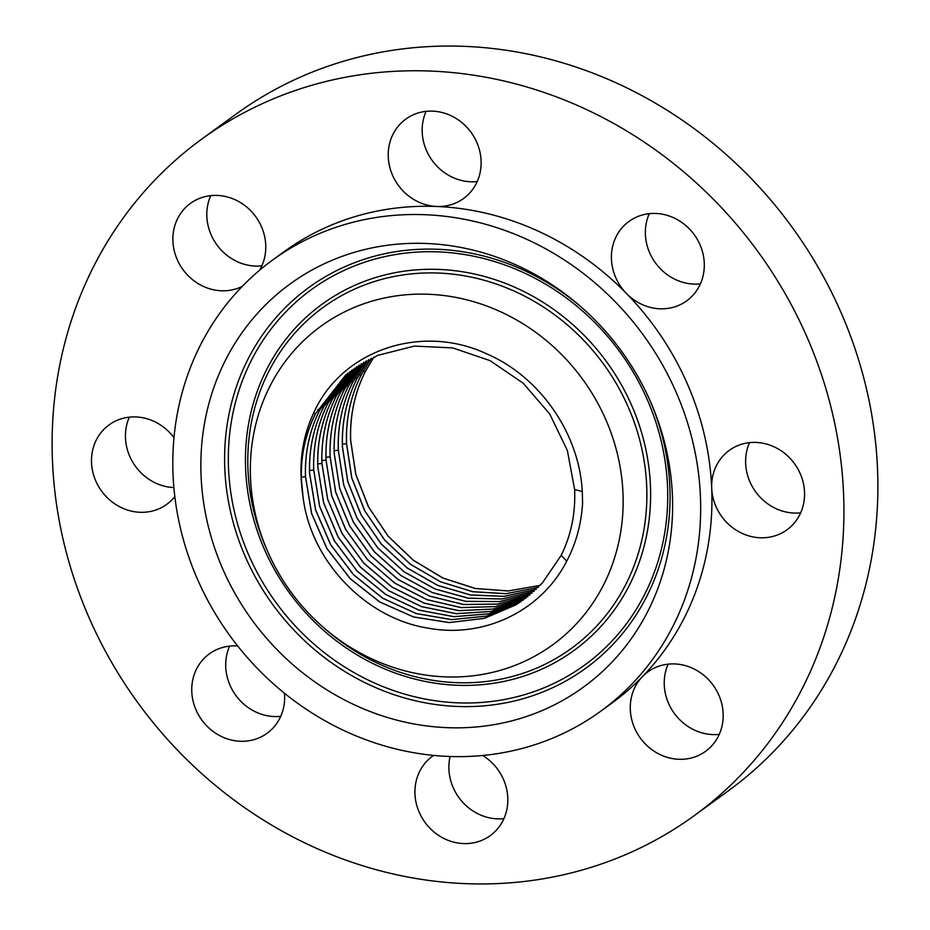 <?xml version="1.0" encoding="UTF-8"?>
<svg xmlns="http://www.w3.org/2000/svg" width="930" height="930" viewBox="0 0 930 930"><rect width="100%" height="100%" fill="white"/><g stroke="black" fill="none" stroke-linecap="round" stroke-linejoin="round"><path stroke-width="1.4" d="M269.468 387.136A196.997 180.525 -126.1 0 0 267.503 551.106A196.997 180.525 -126.1 0 0 322.385 626.495A196.997 180.525 -126.1 0 0 604.012 584.005A196.997 180.525 -126.1 0 0 518.987 321.362A196.997 180.525 -126.1 0 0 269.468 387.136M303.006 496.527L303.006 496.515C310.318 560.453 365.281 618.543 428.567 628.227C483.925 638.399 540.818 611.208 566.358 561.848C575.879 543.899 581.285 524.38 582.575 503.293L582.285 491.552C579.274 433.38 539.923 376.836 486.925 353.946C421.069 322.919 341.287 350.517 313.608 413.118C303.912 433.95 299.797 456.246 301.25 480.008L301.646 484.751A143.208 131.235 -126.1 0 0 303.006 496.527L301.436 479.938C300.646 456.2 305.354 434.112 315.549 413.664L345.751 375.046M210.785 605.918A278.942 255.611 -126.1 0 0 600.919 711.078A278.942 255.611 -126.1 0 0 662.695 365.223A278.942 255.611 -126.1 0 0 272.571 260.063A278.942 255.611 -126.1 0 0 210.785 605.918M648.419 610.138A249.31 228.455 -126.1 0 0 650.919 402.644A249.31 228.455 -126.1 0 0 581.459 307.226A249.31 228.455 -126.1 0 0 225.06 361.003A249.31 228.455 -126.1 0 0 332.661 693.385A249.31 228.455 -126.1 0 0 648.419 610.138M450.097 756.52A49.092 44.989 -126.1 0 0 455.561 792.372A49.092 44.989 -126.1 0 0 503.909 818.644M433.578 755.439A49.092 44.989 -126.1 0 0 432.485 756.206A49.092 44.989 -126.1 0 0 421.604 817.075A49.092 44.989 -126.1 0 0 490.273 835.593A49.092 44.989 -126.1 0 0 501.142 774.713A49.092 44.989 -126.1 0 0 482.751 755.509M649.268 213.668A49.092 44.989 -126.1 0 0 646.71 221.166A49.092 44.989 -126.1 0 0 700.383 283.871M600.919 711.078L612.196 702.871A278.942 255.611 -126.1 0 0 642.502 676.552A49.092 44.989 -126.1 0 0 665.589 756.822A49.092 44.989 -126.1 0 0 705.626 751.301A49.092 44.989 -126.1 0 0 722.122 705.359A49.092 44.989 -126.1 0 0 687.886 666.403A49.092 44.989 -126.1 0 0 647.838 671.925A49.092 44.989 -126.1 0 0 642.502 676.552A278.942 255.611 -126.1 0 0 711.706 488.204A49.092 44.989 -126.1 0 0 782.118 532.855A49.092 44.989 -126.1 0 0 787.013 529.798A49.092 44.989 -126.1 0 0 796.266 466.232A49.092 44.989 -126.1 0 0 734.107 447.353A49.092 44.989 -126.1 0 0 729.225 450.422A49.092 44.989 -126.1 0 0 711.706 488.204A278.942 255.611 -126.1 0 0 673.983 357.015A278.942 255.611 -126.1 0 0 626.448 293.485A49.092 44.989 -126.1 0 0 686.747 300.82A49.092 44.989 -126.1 0 0 702.941 276.384A49.092 44.989 -126.1 0 0 682.957 223.258A49.092 44.989 -126.1 0 0 628.959 221.445A49.092 44.989 -126.1 0 0 612.754 245.88A49.092 44.989 -126.1 0 0 626.448 293.485A278.942 255.611 -126.1 0 0 436.67 206.483A49.092 44.989 -126.1 0 0 463.57 198.508A49.092 44.989 -126.1 0 0 474.44 137.628A49.092 44.989 -126.1 0 0 405.782 119.121A49.092 44.989 -126.1 0 0 394.913 180.002A49.092 44.989 -126.1 0 0 436.67 206.483A278.942 255.611 -126.1 0 0 283.859 251.844L272.571 260.063M426.091 111.356A49.092 44.989 -126.1 0 0 428.858 155.287A49.092 44.989 -126.1 0 0 477.206 181.559M229.617 646.129A49.092 44.989 -126.1 0 0 227.06 653.616A49.092 44.989 -126.1 0 0 280.732 716.333M237.673 646.001A49.092 44.989 -126.1 0 0 209.308 653.895A49.092 44.989 -126.1 0 0 193.103 678.33A49.092 44.989 -126.1 0 0 213.098 731.457A49.092 44.989 -126.1 0 0 267.096 733.27A49.092 44.989 -126.1 0 0 283.29 708.834A49.092 44.989 -126.1 0 0 284.464 693.245M668.147 664.16A49.092 44.989 -126.1 0 0 699.534 732.108A49.092 44.989 -126.1 0 0 719.262 734.363M210.738 195.637A49.092 44.989 -126.1 0 0 242.114 263.597A49.092 44.989 -126.1 0 0 261.853 265.841M259.586 270.235A49.092 44.989 -126.1 0 0 230.466 197.892A49.092 44.989 -126.1 0 0 190.429 203.403A49.092 44.989 -126.1 0 0 173.933 249.356A49.092 44.989 -126.1 0 0 208.169 288.3A49.092 44.989 -126.1 0 0 242.219 286.417M749.534 442.645A49.092 44.989 -126.1 0 0 755.695 491.877A49.092 44.989 -126.1 0 0 800.649 512.849M786.966 296.833A418.407 383.416 -126.1 0 0 201.764 139.093A418.407 383.416 -126.1 0 0 109.089 657.882A418.407 383.416 -126.1 0 0 694.28 815.622A418.407 383.416 -126.1 0 0 786.966 296.833M173.991 437.704A49.092 44.989 -126.1 0 0 113.937 421.86A49.092 44.989 -126.1 0 0 109.043 424.917A49.092 44.989 -126.1 0 0 99.789 488.483A49.092 44.989 -126.1 0 0 161.936 507.362A49.092 44.989 -126.1 0 0 166.83 504.293A49.092 44.989 -126.1 0 0 174.84 496.632M694.28 815.622L728.237 790.907A418.407 383.416 -126.1 0 0 820.911 272.118A418.407 383.416 -126.1 0 0 235.72 114.378L201.764 139.093M129.351 417.151A49.092 44.989 -126.1 0 0 173.898 487.564M373.837 357.05L365.281 371.616C354.714 392.809 349.843 415.71 350.668 440.309L355.841 474.393L368.571 506.966L388.182 536.18L413.432 560.267L443.087 578.065L475.253 588.446L508.233 590.934L540.202 585.377M540.179 585.4L508.001 590.98L475.102 588.469L442.994 578.088L413.35 560.29L388.136 536.238L368.478 506.92L355.76 474.347L350.61 440.355C349.785 415.757 354.656 392.855 365.223 371.663L373.802 357.062M371.279 358.271L361.131 375.127C350.598 396.25 345.751 419.081 346.565 443.61L351.842 478.043L364.851 510.884L384.706 540.074L410.432 564.196L440.32 581.692L472.789 591.701L506.211 593.654L538.238 587.388M538.203 587.411L505.932 593.7L472.766 591.747L440.32 581.75L410.27 564.161L384.671 540.132L364.676 510.71L351.738 477.915L346.506 443.656C345.681 419.128 350.54 396.296 361.073 375.174L371.244 358.283M536.203 589.376L504.072 596.363L470.592 595.014L437.716 585.423L407.247 568.044L381.207 544.027L360.933 514.592L347.75 481.589L342.403 446.958C341.589 422.499 346.425 399.737 356.934 378.673L368.733 359.55L356.992 378.626C346.483 399.691 341.647 422.452 342.461 446.912L347.832 481.612L361.049 514.674L381.254 543.969L407.363 568.056L437.646 585.33L470.487 594.944L504.153 596.316L536.226 589.353M352.796 382.184L366.257 360.875M366.304 360.852L352.842 382.137C342.368 403.132 337.544 425.835 338.357 450.213L343.786 485.1L357.19 518.324L377.778 547.851L404.225 571.834L435.077 588.981L468.29 598.176L501.991 598.955L534.18 591.259M534.157 591.282L501.735 599.013L468.092 598.199L434.961 588.992L404.132 571.845L377.731 547.898L357.085 518.277L343.705 485.042L338.299 450.26C337.485 425.882 342.321 403.178 352.784 382.184L350.843 381.556M346.704 385.067L348.645 385.683C338.206 406.631 333.393 429.253 334.207 453.561L339.717 488.715L353.342 522.149L374.267 551.769L401.109 575.705L432.369 592.619L465.907 601.385L499.829 601.571L532.065 593.131L499.643 601.559L465.767 601.326L432.311 592.538L401.097 575.612L374.313 551.711L353.342 521.997L339.741 488.552L334.254 453.515C333.44 429.207 338.264 406.573 348.704 385.636L363.863 362.223M348.645 385.683L363.828 362.247M529.972 594.909L497.69 604.082L463.582 604.477L429.718 596.13L398.087 579.448L370.849 555.57L349.599 525.857L335.753 492.226L330.15 456.816C329.348 432.578 334.149 410.025 344.553 389.135L361.468 363.653M529.937 594.933L497.48 604.14L463.384 604.5L429.602 596.142L397.994 579.471L370.803 555.617L349.506 525.822L335.672 492.168L330.103 456.863C329.29 432.624 334.091 410.072 344.495 389.193L361.433 363.676M527.81 596.665L495.365 606.592L461.059 607.557L426.963 599.629L394.971 583.203L367.385 559.418L345.762 529.542L331.708 495.678L326.058 460.118C325.244 435.949 330.034 413.466 340.415 392.646L359.108 365.13M527.775 596.688L495.33 606.627L461.024 607.604L426.917 599.676L394.936 583.261L367.338 559.476L345.716 529.589L331.65 495.725L326 460.176C325.186 436.007 329.976 413.513 340.357 392.693L359.061 365.153M525.613 598.362L493.202 609.045L458.688 610.626L424.278 603.14L391.914 586.981L363.932 563.255L341.984 533.308L327.686 499.236L321.954 463.431C321.141 439.332 325.919 416.907 336.265 396.145L356.771 366.664L336.218 396.192C325.86 416.954 321.094 439.379 321.896 463.477L327.639 499.282L341.938 533.367L363.886 563.313L391.879 587.039L424.243 603.186L458.664 610.673L493.167 609.069L525.578 598.374M330.127 399.075L332.068 399.702C321.745 420.395 316.991 442.75 317.793 466.779L323.617 502.839L338.148 537.122L360.433 567.149L388.821 590.794L421.569 606.674L456.293 613.695L490.994 611.475L523.334 600.024L491.028 611.44L456.316 613.661L421.604 606.627L388.868 590.748L360.48 567.091L338.206 537.075L323.675 502.793L317.851 466.732C317.049 442.703 321.803 420.348 332.126 399.656L354.493 368.233M332.068 399.702L354.458 368.257M521.091 601.594L488.831 613.788L453.945 616.66L418.93 610.092L385.822 594.491L357.039 570.927L334.416 540.83L319.653 506.35L313.747 470.034C312.945 446.075 317.688 423.789 327.976 403.155L352.238 369.873M521.056 601.617L488.808 613.823L453.921 616.695L418.895 610.138L385.776 594.537L356.992 570.974L334.37 540.888L319.606 506.408L313.689 470.08C312.887 446.133 317.63 423.836 327.93 403.202L352.214 369.896M518.777 603.128L486.623 616.09L451.573 619.613L416.268 613.533L382.776 598.223L353.598 574.74L330.65 544.585L315.642 509.907L309.644 473.335C308.853 449.457 313.584 427.23 323.838 406.666L350.029 371.547M518.742 603.152L486.599 616.125L451.538 619.659L416.233 613.579L382.742 598.269L353.551 574.798L330.592 544.643L315.584 509.966L309.585 473.382C308.795 449.504 313.526 427.277 323.779 406.712L349.994 371.57M516.417 604.616L484.402 618.345L449.19 622.542L413.594 616.95L379.742 601.942L350.157 578.553L326.872 548.34L311.631 513.465L305.54 476.637C304.749 452.829 309.469 430.671 319.688 410.165L347.855 373.279M301.646 484.751L301.39 479.996C300.588 456.258 305.296 434.171 315.491 413.722L345.693 375.092L377.441 355.446L414.338 346.1L452.759 347.913L490.052 360.631L523.323 383.3L549.781 414.059L567.381 450.573L574.612 489.482C575.647 513.081 571.171 535.029 561.197 555.338L542.167 583.261L516.394 604.639L484.367 618.38L449.155 622.577L413.559 616.997L379.707 601.989L350.11 578.611L326.825 548.398L311.573 513.511L305.482 476.683C304.691 452.875 309.411 430.718 319.641 410.211L347.82 373.302M250.879 361.34A232.198 212.772 53.9 0 1 544.968 283.813A232.198 212.772 53.9 0 1 645.176 593.375A232.198 212.772 53.9 0 1 351.087 670.902A232.198 212.772 53.9 0 1 250.879 361.34M650.233 401.074A235.406 215.714 53.9 0 1 647.222 595.479A235.406 215.714 53.9 0 1 349.064 674.087A235.406 215.714 53.9 0 1 247.461 360.236A235.406 215.714 53.9 0 1 582.738 308.365M266.224 370.373A214.109 196.207 -126.1 0 0 358.643 655.824A214.109 196.207 -126.1 0 0 629.831 584.342A214.109 196.207 -126.1 0 0 537.412 298.879A214.109 196.207 -126.1 0 0 266.224 370.373M267.503 551.106L266.154 548.014A210.901 193.254 53.9 0 1 268.27 372.477A210.901 193.254 53.9 0 1 535.378 302.064A210.901 193.254 53.9 0 1 626.402 583.238A210.901 193.254 53.9 0 1 324.919 628.727L322.385 626.495M363.281 371.047L365.223 371.663M359.131 374.546L361.073 375.174M342.38 444.075L346.506 443.656M354.993 378.057L356.934 378.673M334.184 450.678L338.299 450.26M342.566 388.566L344.495 389.193M325.977 457.293L330.103 456.863M338.415 392.065L340.357 392.693M321.873 460.594L326 460.176M334.277 395.575L336.218 396.203M317.769 463.896L321.896 463.477M325.988 402.585L327.93 403.202M309.562 470.499L313.689 470.08M321.838 406.085L323.779 406.712M317.7 409.595L319.641 410.211M301.367 477.113L305.482 476.683M566.754 561.104L561.197 555.338M313.608 413.118L315.491 413.722M582.285 491.552L574.612 489.482"/></g></svg>
